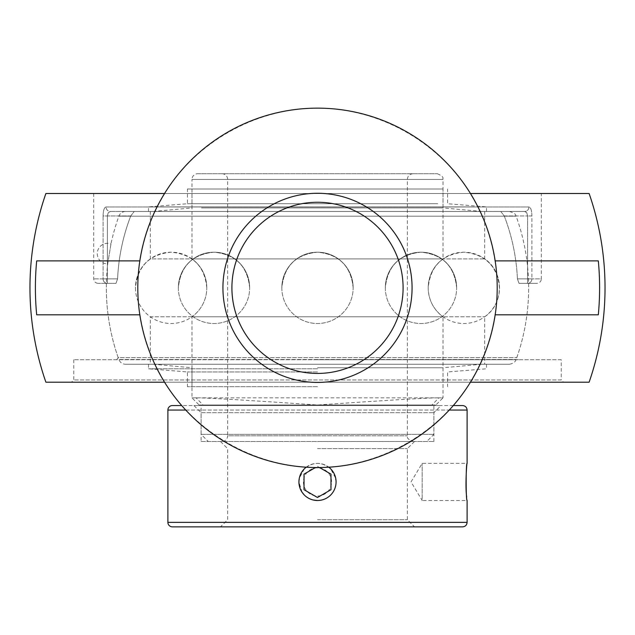 <?xml version="1.0" encoding="UTF-8"?>
<svg xmlns="http://www.w3.org/2000/svg" width="635" height="635" viewBox="0 0 635 635"><rect width="100%" height="100%" fill="white"/><g stroke="black" fill="none" stroke-linecap="round" stroke-linejoin="round"><path stroke-width="0.48" stroke-dasharray="3.17 2.38" d="M317.5 359.727L518.295 359.727L317.5 359.727M116.705 359.727L118.197 357.616L516.803 357.616L118.197 357.616A211.161 211.161 0 0 1 106.394 283.353L115.975 283.353L106.394 283.353M561.229 359.727L73.771 359.727L561.229 359.727L561.229 379.952L73.771 379.952L561.229 379.952L563.475 382.199L71.525 382.199L563.475 382.199M115.975 283.353L117.586 278.86A200.112 200.112 0 0 1 130.739 215.963A200.112 200.112 0 0 0 117.586 278.86L115.975 283.353L107.386 283.353C95.171 283.353 95.171 283.353 107.386 283.353L115.975 283.353M130.739 215.963L134.231 211.471L500.769 211.471L504.261 215.963A200.112 200.112 0 0 1 517.414 278.86A200.112 200.112 0 0 0 504.261 215.963L500.769 211.471L134.231 211.471L130.739 215.963L107.386 215.963L108.22 212.749L110.292 211.471A4.493 4.247 -90 0 1 106.045 206.978A4.493 4.247 -90 0 0 110.292 211.471L134.231 211.471L110.292 211.471L108.22 212.741L107.386 215.963L107.386 278.86L103.084 278.86A4.493 4.302 90 0 0 107.386 283.353L107.386 278.86L117.586 278.86L107.386 278.86L107.386 283.353A4.493 4.302 90 0 1 103.084 278.86L103.084 215.963C103.235 210.407 104.219 207.407 106.045 206.978C104.227 207.399 103.235 210.399 103.084 215.963L107.386 215.963L103.084 215.963L103.084 278.86L107.386 278.86L107.386 215.963L130.739 215.963M517.414 278.86L519.025 283.353L528.606 283.353L519.025 283.353L517.414 278.86L527.614 278.86L527.614 283.353L536.821 283.353L527.614 283.353A4.493 4.302 -90 0 0 531.916 278.86L527.614 278.86L527.614 215.963L526.78 212.749L524.708 211.471L526.78 212.741L527.614 215.963L531.916 215.963C531.765 210.407 530.781 207.407 528.955 206.978A4.493 4.247 90 0 1 524.708 211.471L110.292 211.471L524.708 211.471A4.493 4.247 90 0 0 528.955 206.978C530.773 207.399 531.765 210.399 531.916 215.963L531.916 278.86A4.493 4.302 -90 0 1 527.614 283.353L527.614 278.86L531.916 278.86L531.916 215.963L527.614 215.963L527.614 278.86L517.414 278.86M73.771 359.727L73.771 379.952L71.525 382.199M164.552 382.199L470.448 382.199C438.174 434.316 378.801 467.447 317.5 467.558C256.199 467.447 196.826 434.316 164.552 382.199A179.705 179.705 0 0 1 139.827 314.801L36.687 314.801M45.887 382.199L589.113 382.199M524.708 211.471L500.769 211.471L524.708 211.471M541.314 193.5L93.686 193.5L541.314 193.5L541.314 278.86L531.916 278.86L541.314 278.86A4.493 4.493 0 0 1 536.821 283.353M598.313 314.801L495.173 314.801A179.705 179.705 0 0 1 470.448 382.199M36.687 260.89L139.827 260.89A179.705 179.705 0 0 1 164.552 193.5C196.826 141.383 256.199 108.244 317.5 108.141C378.801 108.244 438.174 141.383 470.448 193.5L470.448 193.5A179.705 179.705 0 0 1 495.173 260.89L598.313 260.89M589.113 193.5L45.887 193.5M494.951 260.89A179.483 179.483 0 0 0 470.186 193.5M470.186 382.199A179.483 179.483 0 0 0 494.951 314.801M140.049 314.801A179.483 179.483 0 0 0 164.814 382.199M164.552 193.5L470.448 193.5M164.814 193.5A179.483 179.483 0 0 0 140.049 260.89M499.523 287.845C497.388 266.208 485.497 254.317 463.86 252.182C442.222 254.317 430.332 266.208 428.196 287.845A35.663 35.663 0 0 0 463.86 323.509A35.663 35.663 0 0 0 499.523 287.845A35.663 35.663 0 0 0 463.86 252.182A35.663 35.663 0 0 0 428.196 287.845C428.498 299.879 433.443 309.523 443.024 316.794L191.976 316.794L443.024 316.794L443.024 397.851L191.976 397.851L196.136 397.851L203.033 404.979L201.105 404.979L201.105 434.364L433.895 434.364L201.105 434.364L208.232 441.5L426.768 441.5L433.895 434.364L433.895 404.979L199.104 404.979L435.896 404.979L431.967 404.979L438.864 397.851L443.024 397.851L435.896 404.979M353.163 287.845C351.028 266.208 339.138 254.317 317.5 252.182C295.862 254.317 283.972 266.208 281.837 287.845A35.663 35.663 0 0 0 317.5 323.509A35.663 35.663 0 0 0 353.163 287.845C351.028 266.208 339.138 254.317 317.5 252.182C295.862 254.317 283.972 266.208 281.837 287.845A35.663 35.663 0 0 0 317.5 323.509A35.663 35.663 0 0 0 353.163 287.845A35.663 35.663 0 0 0 317.5 252.182A35.663 35.663 0 0 0 281.837 287.845A35.663 35.663 0 0 1 317.5 252.182A35.663 35.663 0 0 1 353.163 287.845M197.675 173.736L437.325 173.736L197.675 173.736A5.707 5.707 0 0 0 191.976 179.435L443.024 179.435L191.976 179.435L191.976 258.905L443.024 258.905L191.976 258.905A35.663 35.663 0 0 1 206.804 287.845C204.668 266.208 192.778 254.317 171.14 252.182C149.503 254.317 137.612 266.208 135.477 287.845A35.663 35.663 0 0 0 171.14 323.509A35.663 35.663 0 0 0 206.804 287.845A35.663 35.663 0 0 1 191.976 316.794L191.976 397.851L199.104 404.979M249.674 287.845C247.539 266.208 235.648 254.317 214.011 252.182C192.365 254.317 180.483 266.208 178.348 287.845A35.663 35.663 0 0 0 214.011 323.509A35.663 35.663 0 0 0 249.674 287.845C247.539 266.208 235.648 254.317 214.011 252.182C192.365 254.317 180.483 266.208 178.348 287.845A35.663 35.663 0 0 0 214.011 323.509A35.663 35.663 0 0 0 249.674 287.845A35.663 35.663 0 0 0 214.011 252.182A35.663 35.663 0 0 0 178.348 287.845A35.663 35.663 0 0 1 214.011 252.182A35.663 35.663 0 0 1 249.674 287.845M456.652 287.845C454.517 266.208 442.635 254.317 420.989 252.182C399.351 254.317 387.461 266.208 385.326 287.845A35.663 35.663 0 0 0 420.989 323.509A35.663 35.663 0 0 0 456.652 287.845C454.517 266.208 442.635 254.317 420.989 252.182C399.351 254.317 387.461 266.208 385.326 287.845A35.663 35.663 0 0 0 420.989 323.509A35.663 35.663 0 0 0 456.652 287.845A35.663 35.663 0 0 0 420.989 252.182A35.663 35.663 0 0 0 385.326 287.845A35.663 35.663 0 0 1 420.989 252.182A35.663 35.663 0 0 1 456.652 287.845M306.189 467.201A18.574 18.574 0 0 1 336.074 481.933A18.574 18.574 0 0 1 317.5 500.507A18.574 18.574 0 0 1 298.926 481.933A18.574 18.574 0 0 1 328.811 467.201M317.5 467.852A14.081 14.081 0 0 0 305.308 488.974A14.081 14.081 0 0 0 329.692 488.974A14.081 14.081 0 0 0 317.5 467.852M317.5 497.499L330.978 489.712M319.532 467.543L317.5 466.368L319.532 467.543M315.468 467.543L304.022 474.154M161.298 211.471L486.505 211.471L161.298 211.471M473.702 206.907L148.495 206.907L473.702 206.907M437.729 203.732L187.412 203.732L437.729 203.732M437.729 189.008L187.412 189.008L437.729 189.008M201.486 189.008L443.024 189.008L201.486 189.008M201.486 207.931L443.024 207.931L201.486 207.931M165.521 211.471L481.941 211.471L165.521 211.471M125.587 364.228L509.413 364.228L125.587 364.228A7.136 7.136 0 0 1 118.872 359.513L516.128 359.513L118.872 359.513A211.161 211.161 0 0 1 107.704 263.882L110.958 243.935A211.161 211.161 0 0 1 118.872 216.186A7.136 7.136 0 0 1 125.587 211.471L509.413 211.471L125.587 211.471M317.5 368.792L148.495 368.792L317.5 368.792M317.5 371.959L187.412 371.959L317.5 371.959M317.5 386.691L187.412 386.691L317.5 386.691M317.5 367.768L443.024 367.768L317.5 367.768M317.5 519.732L407.353 519.732L317.5 519.732M317.5 526.859L414.488 526.859L317.5 526.859M317.5 448.627L407.353 448.627L317.5 448.627M323.906 499.364C331.605 496.094 335.661 490.283 336.074 481.933L334.661 474.829L330.637 468.805C321.881 461.613 313.126 461.605 304.371 468.797L300.347 474.805L298.926 481.933C300.657 494.935 308.046 501.007 321.08 500.158C314.706 501.237 309.134 499.539 304.363 495.07M462.613 526.859L172.387 526.859M317.5 441.5L414.488 441.5L317.5 441.5M201.105 441.5L433.895 441.5L201.105 441.5L201.105 412.686L433.895 412.686L201.105 412.686L193.969 405.559L441.031 405.559L193.969 405.559M172.387 405.559L462.613 405.559M453.295 405.559L181.705 405.559M433.895 441.5L433.895 412.686L441.031 405.559M466.701 496.927L467.106 500.507L422.18 500.507L422.18 463.359L422.18 500.507L411.02 481.933L422.18 463.359L467.106 463.359M302.085 492.3L298.926 481.933L299.276 478.369L304.363 468.805C313.126 461.605 321.874 461.605 330.629 468.797L335.724 478.353L336.074 481.933C335.701 489.966 331.883 495.681 324.612 499.094M426.768 441.5L208.232 441.5M201.105 404.979L433.895 404.979M196.136 397.851C209.518 397.804 262.326 401.28 317.5 404.979C372.674 401.28 425.482 397.804 438.864 397.851M221.94 173.736A5.707 5.707 0 0 1 227.648 179.435L227.648 435.793L317.5 435.793L227.648 435.793A5.707 5.707 0 0 1 221.94 441.5M118.872 216.186L516.128 216.186L118.872 216.186M509.413 211.471C517.525 213.868 515.326 215.956 516.128 216.186A211.161 211.161 0 0 1 516.08 359.64M110.958 243.935L107.704 263.882A10.271 10.271 0 0 1 97.258 253.611A10.271 10.271 0 0 1 110.958 243.935M317.5 211.471L150.312 211.471L317.5 211.471M317.5 364.228L484.688 364.228L317.5 364.228M150.312 211.471L150.312 258.905L484.688 258.905L150.312 258.905A35.663 35.663 0 0 0 150.312 316.794L484.688 316.794L150.312 316.794L150.312 364.228M106.045 206.978L528.955 206.978L106.045 206.978M103.084 278.86L93.686 278.86L103.084 278.86M504.261 215.963L527.614 215.963L504.261 215.963M185.737 410.051L449.262 410.051M467.106 410.051L167.894 410.051M167.894 522.367L467.106 522.367M317.5 435.793L407.353 435.793L317.5 435.793M317.5 179.435L407.353 179.435L317.5 179.435M528.606 283.353A211.161 211.161 0 0 1 516.803 357.616L518.295 359.727M93.686 193.5L93.686 278.86C93.948 281.591 95.448 283.091 98.179 283.353M206.804 287.845A35.663 35.663 0 0 0 171.14 252.182A35.663 35.663 0 0 0 135.477 287.845M486.505 211.471L486.505 206.907L447.588 203.732L447.588 189.008M148.495 211.471L148.495 206.907L187.412 203.732L187.412 189.008M481.941 211.471L443.024 207.931L443.024 189.008M153.059 211.471L191.976 207.931L191.976 189.008M148.495 364.228L148.495 368.792L187.412 371.959L187.412 386.691M486.505 364.228L486.505 368.792L447.588 371.959L447.588 386.691M153.059 364.228L191.976 367.768L191.976 386.691M481.941 364.228L443.024 367.768L443.024 386.691M220.512 441.5L227.648 448.627L227.648 519.732L220.512 526.859M414.488 441.5L407.353 448.627L407.353 519.732L414.488 526.859M411.02 481.933L422.18 463.359M437.325 173.736C445.706 177.228 442.087 178.903 443.024 179.435L443.024 258.905C433.443 266.168 428.498 275.82 428.196 287.845M413.06 173.736C409.591 174.069 407.694 175.974 407.353 179.435L407.353 435.793C408.448 436.634 404.503 437.856 413.06 441.5M516.128 359.513C516.35 358.878 515.668 363.307 509.413 364.228M484.688 211.471L484.688 258.905C504.246 271.859 504.246 303.832 484.688 316.794L484.688 364.228"/><path stroke-width="0.95" d="M164.552 382.199L45.887 382.199A287.536 287.536 0 0 1 45.887 193.5L164.552 193.5M470.448 193.5L589.113 193.5A287.536 287.536 0 0 1 589.113 382.199L470.448 382.199M231.91 287.845A85.59 85.59 0 0 1 317.5 202.263A85.59 85.59 0 0 1 403.09 287.845A85.59 85.59 0 0 1 317.5 373.436A85.59 85.59 0 0 1 231.91 287.845A85.59 85.59 0 0 0 317.5 373.436A85.59 85.59 0 0 0 403.09 287.845A85.59 85.59 0 0 0 317.5 202.263A85.59 85.59 0 0 0 231.91 287.845M412.075 287.845A94.575 94.575 0 0 0 270.216 205.946A94.575 94.575 0 0 0 270.216 369.753A94.575 94.575 0 0 0 412.075 287.845M495.173 314.801A179.705 179.705 0 0 0 317.5 108.141A179.705 179.705 0 0 0 139.827 314.801A179.705 179.705 0 0 0 495.173 314.801L598.313 314.801A282.107 282.107 0 0 0 598.313 260.89L495.173 260.89M139.827 314.801L36.687 314.801A282.107 282.107 0 0 1 36.687 260.89L139.827 260.89M328.811 467.201A18.574 18.574 0 0 1 317.5 500.507A18.574 18.574 0 0 1 306.189 467.201M330.978 489.712L330.978 474.154L330.978 489.712L317.5 497.499L304.022 489.712L304.022 474.154L315.468 467.543M330.978 474.154L319.532 467.543L330.978 474.154M304.022 474.154L304.022 489.712L317.5 497.499M324.612 499.094L323.906 499.364M172.387 526.859L462.613 526.859C465.344 526.598 466.844 525.097 467.106 522.367L167.894 522.367A4.493 4.493 0 0 0 172.387 526.859M449.262 410.051L467.106 410.051C466.844 407.321 465.344 405.821 462.613 405.559L453.295 405.559M181.705 405.559L172.387 405.559A4.493 4.493 0 0 0 167.894 410.051L185.737 410.051M467.106 522.367L467.106 500.507C465.852 501.65 465.852 462.216 467.106 463.359C466.725 462.344 465.058 487.632 466.701 496.927M304.363 495.07L302.085 492.3M167.894 410.051L167.894 522.367M467.106 410.051L467.106 463.359"/></g></svg>
